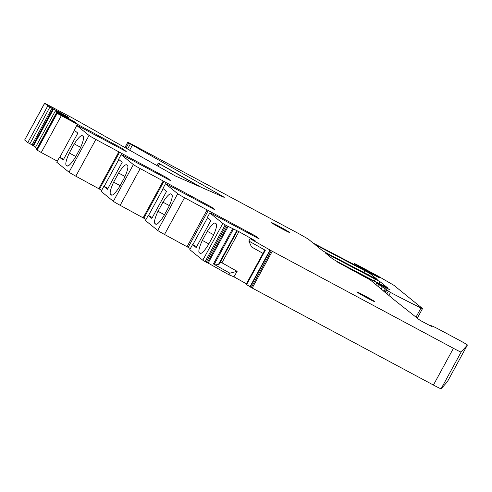 <?xml version="1.0" encoding="UTF-8"?>
<svg xmlns="http://www.w3.org/2000/svg" width="492" height="492" viewBox="0 0 492 492"><rect width="100%" height="100%" fill="white"/><g stroke="black" fill="none" stroke-linecap="round" stroke-linejoin="round"><path stroke-width="0.74" d="M156.88 165.601L158.227 163.129L159.045 163.479L201.228 187.292L210.65 191.431M210.656 191.425L224.266 197.397L222.495 196.197L132.41 145.152L128.769 143.006L127.791 142.206L129.568 143.067L299.769 234.186L308.152 239.026L313.103 243.048L376.146 276.11C380.876 278.534 380.734 278.318 375.722 275.458L358.65 266.104C353.121 262.949 353.072 262.771 358.496 265.563L378.028 276.086L393.858 285.274L422.413 308.453A8.21 0.307 28.6 0 1 422.53 308.582A8.21 0.307 28.6 0 1 421.017 307.967A77.982 2.934 28.6 0 1 409.406 302.223A77.982 2.934 28.6 0 1 407.278 301.147A77.982 2.934 28.6 0 1 390.5 292.451L376.755 283.152L390.199 289.966L385.55 287.267A285.311 10.732 28.6 0 0 337.469 262.088L370.218 279.905L394.584 300.175L420.002 320.317L431.502 326.436L430.113 325.255L432.935 326.362A10.67 0.4 28.6 0 1 440.076 329.954L458.901 340.027A8.21 0.307 28.6 0 1 467.4 345.009L465.58 347.069M158.227 163.129L199.119 186.37L175.38 175.982L102.182 134.71M102.195 134.66L72.902 118.203L44.624 103.209L47.829 105.829L27.798 142.557L24.655 140.005L44.686 103.277M55.756 111.051L67.367 117.182L69.108 118.006L67.687 116.85L47.829 105.829M55.387 110.891L56.857 112.078L36.832 148.812L35.35 147.606L55.381 110.878L35.362 147.618M59.735 114.279L74.329 122.502L77.324 123.959L75.221 122.231L56.857 112.078M59.354 114.101L56.592 112.932L36.605 149.666M36.593 149.697L37.121 150.128L57.146 113.394L56.617 112.963L36.562 149.66M57.146 113.394L122.908 148.836L126.235 151.542L78.308 126.014A24.625 0.929 28.6 0 0 76.783 125.509L89.027 135.454A8.21 0.307 28.6 0 0 95.848 139.451L167.255 177.975L170.583 180.675L122.656 155.146A24.625 0.929 28.6 0 0 121.13 154.648L133.375 164.586A8.21 0.307 28.6 0 0 140.189 168.584L211.603 207.114L214.93 209.813L167.003 184.285A24.625 0.929 28.6 0 0 165.478 183.787L177.723 193.725A8.21 0.307 28.6 0 0 184.537 197.722L255.951 236.252L259.278 238.952L211.345 213.423A24.625 0.929 28.6 0 0 209.826 212.919L222.821 223.473L226.172 225.447L206.148 262.181L205.127 261.609L225.158 224.875M270.102 250.047L250.188 238.731L255.157 240.76L238.928 231.646L226.172 225.447M269.997 250.016L249.973 286.75L250.268 286.965L270.299 250.231L453.439 348.311A10.67 0.4 28.6 0 0 461.127 352.057L465.549 347.057M447.376 381.737L447.376 381.737A8.21 0.307 28.6 0 0 447.376 381.737L467.4 345.009L447.369 381.743L445.549 383.803L441.103 388.791L461.127 352.057M358.324 266.701L358.65 266.104C353.121 262.949 353.072 262.771 358.496 265.563M379.695 277.839L376.146 276.11M325.224 252.863L332.697 258.952L337.297 261.59A276.473 10.4 28.6 0 0 385.587 286.861L387.364 287.642L379.947 281.627L378.963 283.435M325.286 252.931L379.947 281.627M271.602 222.784A10.258 0.387 28.6 0 0 281.184 228.362A10.258 0.387 28.6 0 0 289.474 232.445A10.258 0.387 28.6 0 0 289.333 232.273A10.258 0.387 28.6 0 0 279.745 226.701A10.258 0.387 28.6 0 0 271.455 222.618A10.258 0.387 28.6 0 0 271.602 222.784M377.223 279.431L369.572 273.201L368.563 275.046M377.136 279.419L327.1 253.312L322.5 250.674L314.806 244.407M314.862 244.469L369.572 273.201M374.67 301.553A10.258 0.387 28.6 0 0 365.089 295.975A10.258 0.387 28.6 0 0 356.798 291.891A10.258 0.387 28.6 0 0 356.94 292.063A10.258 0.387 28.6 0 0 366.528 297.635A10.258 0.387 28.6 0 0 374.818 301.719A10.258 0.387 28.6 0 0 374.67 301.553M156.899 165.607L158.239 163.153M44.624 103.209L24.655 140.005M52.047 108.178L32.023 144.906L27.798 142.557M53.493 109.212L33.468 145.946L32.023 144.906M58.985 112.237L58.776 112.619M33.468 145.946L35.615 147.126M60.405 113L60.209 113.357M62.865 114.162L62.613 114.636M65.172 115.399L64.913 115.872M67.687 116.85L67.478 117.237M62.958 115.466L62.755 115.841M69.698 119.07L69.446 119.538M37.121 150.128L41.242 152.508L61.266 115.78M57.355 161.148L41.242 152.508M122.52 149.556L122.908 148.836M101.696 190.287L75.817 176.179A8.21 0.307 28.6 0 1 69.003 172.182L56.758 162.243L59.507 157.2L63.13 160.146L77.859 133.135L74.231 130.195L76.783 125.509M74.464 130.38L59.821 157.243A24.625 0.929 28.6 0 0 59.507 157.2M75.11 157.735L80.073 148.627A16.826 3.358 -61.8 0 0 83.117 136.37L82.342 135.737A16.826 3.358 -61.8 0 0 82.238 135.669A16.826 3.358 -61.8 0 0 74.255 143.904L69.286 153.012A16.826 3.358 -61.8 0 0 66.242 165.269L67.023 165.896A16.826 3.358 -61.8 0 0 67.127 165.97A16.826 3.358 -61.8 0 0 75.11 157.735M166.868 178.688L167.255 177.975M146.044 219.426L120.165 205.318A8.21 0.307 28.6 0 1 113.351 201.32L101.106 191.382L103.855 186.339L107.477 189.279L122.207 162.274L118.578 159.328L121.13 154.648M118.812 159.519L104.169 186.382A24.625 0.929 28.6 0 0 103.855 186.339M119.451 186.874L124.421 177.76A16.826 3.358 -61.8 0 0 127.465 165.503L126.69 164.875A16.826 3.358 -61.8 0 0 126.579 164.802A16.826 3.358 -61.8 0 0 118.603 173.036L113.634 182.151A16.826 3.358 -61.8 0 0 110.589 194.401L111.364 195.035A16.826 3.358 -61.8 0 0 111.475 195.103A16.826 3.358 -61.8 0 0 119.451 186.874M211.209 207.827L211.603 207.114M207.046 210.016L187.022 246.744L164.512 234.456A8.21 0.307 28.6 0 1 157.698 230.453L145.447 220.514L148.197 215.471L151.825 218.417L166.548 191.413L162.926 188.467L165.478 183.787M163.16 188.657L148.51 215.521A24.625 0.929 28.6 0 0 148.197 215.471M163.799 216.006L168.768 206.898A16.826 3.358 -61.8 0 0 171.813 194.641L171.038 194.014A16.826 3.358 -61.8 0 0 170.927 193.94A16.826 3.358 -61.8 0 0 162.95 202.175L157.981 211.283A16.826 3.358 -61.8 0 0 154.937 223.54L155.712 224.174A16.826 3.358 -61.8 0 0 155.823 224.241A16.826 3.358 -61.8 0 0 163.799 216.006M187.022 246.744L188.159 247.365L208.19 210.637M190.392 248.565L188.159 247.365M255.557 236.966L255.951 236.252M205.127 261.609L202.796 260.207L189.795 249.653L192.544 244.61L196.173 247.556L210.896 220.545L207.273 217.605L209.826 212.919M207.507 217.796L192.858 244.659A24.625 0.929 28.6 0 0 192.544 244.61M208.147 245.145L213.116 236.037A16.826 3.358 -61.8 0 0 216.16 223.78L215.385 223.147A16.826 3.358 -61.8 0 0 215.275 223.079A16.826 3.358 -61.8 0 0 207.292 231.314L202.329 240.422A16.826 3.358 -61.8 0 0 199.285 252.679L200.06 253.306A16.826 3.358 -61.8 0 0 200.164 253.38A16.826 3.358 -61.8 0 0 208.147 245.145M227.335 226.031L207.31 262.759L206.148 262.181M228.19 226.375L208.159 263.103L228.952 274.782L233.921 276.812L246.394 283.816M207.31 262.759L208.159 263.103M232.55 228.823L213.405 263.933L229.887 273.189L228.952 274.782M213.405 263.933L218.448 264.45L236.744 230.883M237.23 231.08L219.143 264.259L218.448 264.45M238.928 231.646L221.947 262.796L220.207 262.31M229.887 273.189L237.15 271.338L221.947 262.796M237.15 271.338L233.921 276.812M250.188 238.731L248.835 241.031L251.517 246.941L262.986 253.38M265.317 250.287L246.566 284.677L246.086 284.382L264.764 250.127L265.317 250.287L248.835 241.031M246.566 284.677L250.041 286.627M250.268 286.965L252.218 288.041L272.242 251.314M441.103 388.791A10.67 0.4 28.6 0 1 433.415 385.045L252.218 288.041M125.989 148.098L128.769 143.006M127.588 149.002L130.368 143.916M59.821 157.243L63.609 159.273M75.786 156.487L69.286 153.012M80.663 147.329L74.255 143.904M104.169 186.382L107.951 188.411M120.134 185.625L113.634 182.151M125.005 176.468L118.603 173.036M148.51 215.521L152.299 217.55M164.482 214.764L157.981 211.283M169.353 205.607L162.95 202.175M192.858 244.659L196.646 246.683M208.823 243.903L202.329 240.422M213.7 234.739L207.292 231.314M158.172 166.327L159.488 163.916M49.92 107.041L29.895 143.769M52.878 108.855L32.853 145.583M57.472 112.44L57.084 113.142M71.604 120.983L71.967 120.319M74.907 122.803L75.221 122.231M69.003 172.182L89.027 135.454M75.817 176.179L95.848 139.451M98.757 188.707L118.781 151.973M99.47 189.094L119.495 152.36M113.351 201.32L133.375 164.586M120.165 205.318L140.189 168.584M143.104 217.839L163.129 181.111M143.824 218.233L163.848 181.505M157.698 230.453L177.723 193.725M164.512 234.456L184.537 197.722M202.796 260.207L222.821 223.473M233.362 229.254L214.291 264.235M251.289 287.531L271.313 250.803M433.415 385.045L453.439 348.311M429.99 325.753L430.205 325.36M375.98 284.579L376.755 283.152M378.379 286.522L379.154 285.096M381.214 288.829L382.253 286.928M383.871 291.473L385.353 288.755M385.365 292.685L386.718 290.206M386.835 293.878L388.293 291.209M388.834 295.501L390.5 292.451M416.041 317.1L421.017 307.967M375.544 275.784L375.722 275.458M124.956 147.508L127.828 142.243M129.667 150.177L132.41 145.152M222.31 196.536L222.495 196.197M327.291 253.823L327.008 254.333M375.341 278.982L374.246 280.981M316.663 245.268L316.411 245.729M364.972 270.563L363.859 272.605M67.681 166.038L66.242 165.269M112.028 195.17L110.589 194.401M156.37 224.309L154.937 223.54M200.718 253.448L199.285 252.679M429.873 325.692L430.113 325.255M383.397 291.086L383.569 290.766M375.913 284.524L376.7 283.084M384.947 292.346L386.288 289.886M417.321 318.139L422.53 308.582M354.351 263.527L353.877 264.395M124.913 147.483L127.791 142.206M264.764 250.127L246.086 284.382"/></g></svg>
